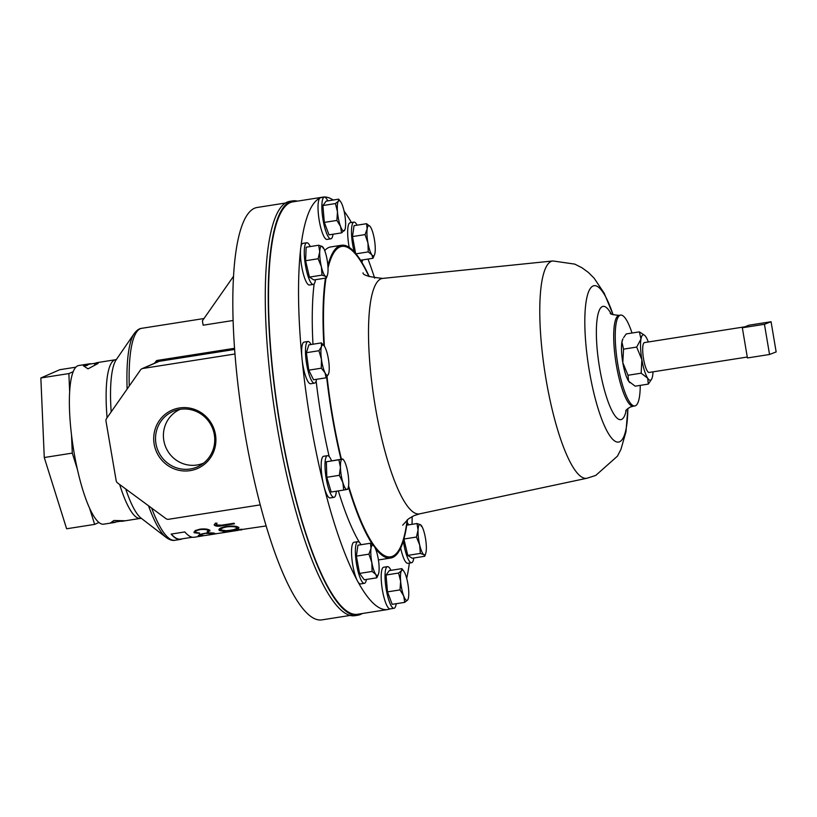 <?xml version="1.0" encoding="UTF-8"?>
<svg xmlns="http://www.w3.org/2000/svg" width="817" height="817" viewBox="0 0 817 817"><rect width="100%" height="100%" fill="white"/><g stroke="black" fill="none" stroke-linecap="round" stroke-linejoin="round"><path stroke-width="1.23" d="M180.036 409.337A30.311 29.473 -113.6 0 0 176.472 410.134A30.311 29.473 -113.6 0 0 156.343 445.582A30.311 29.473 -113.6 0 0 190.238 468.989A30.311 29.473 -113.6 0 0 200.543 465.241A30.311 29.473 -113.6 0 0 212.849 429.109A30.311 29.473 -113.6 0 0 180.036 409.337M180.169 409.317A29.341 28.524 -113.6 0 0 164.687 444.203A29.341 28.524 -113.6 0 0 196.999 465.006A29.341 28.524 -113.6 0 0 203.658 463.086M179.454 407.969A31.843 30.964 -113.6 0 0 154.168 444.121A31.843 30.964 -113.6 0 0 190.167 470.633A31.843 30.964 -113.6 0 0 215.453 434.481A31.843 30.964 -113.6 0 0 179.454 407.969M649.29 372.409A15.115 3.421 -98.9 0 1 649.127 372.45A15.115 3.421 -98.9 0 1 643.469 358.418A15.115 3.421 -98.9 0 1 644.276 342.64A15.115 3.421 -98.9 0 1 644.439 342.589A15.115 3.421 -98.9 0 1 644.603 342.589M95.518 363.187L89.717 364.106A79.995 18.097 -98.9 0 0 87.113 365.475L83.365 365.761L88.011 368.855L98.111 363.442L94.425 364.025A80.301 18.168 -98.9 0 1 95.998 362.942A80.301 18.168 -98.9 0 1 97.039 362.636L115.493 359.735A80.301 18.168 -98.9 0 0 114.451 360.042A80.301 18.168 -98.9 0 0 107.078 417.742M87.051 365.179A80.301 18.168 -98.9 0 1 88.624 364.106A80.301 18.168 -98.9 0 1 89.666 363.8A80.301 18.168 -98.9 0 1 91.279 363.851M89.666 363.8L78.759 365.516A80.301 18.168 81.1 0 0 77.717 365.822A80.301 18.168 81.1 0 0 73.193 371.684A80.301 18.168 81.1 0 0 69.649 391.741A80.301 18.168 81.1 0 0 71.508 434.94A80.301 18.168 81.1 0 0 77.401 469.397A80.301 18.168 81.1 0 0 89.543 508.103A80.301 18.168 81.1 0 0 98.969 522.492A80.301 18.168 81.1 0 0 103.688 524.177L114.605 522.461A80.301 18.168 -98.9 0 1 113.941 522.512L110.254 523.084L113.931 520.48L125.001 520.766L121.314 521.348A80.301 18.168 -98.9 0 0 121.978 521.297L140.432 518.397A80.301 18.168 -98.9 0 1 119.66 484.512M116.126 521.91A80.301 18.168 -98.9 0 1 115.646 522.155A80.301 18.168 -98.9 0 1 114.605 522.461M182.273 538.812A107.272 24.275 -98.9 0 1 181.895 538.995A107.272 24.275 -98.9 0 1 180.506 539.404A107.272 24.275 -98.9 0 1 171.131 534.093L184.836 531.938A107.272 24.275 -98.9 0 0 194.211 537.249L202.105 536.003A107.272 24.275 -98.9 0 1 200.921 536.064L208.366 535.023M350.146 615.436L321.969 619.868A208.723 47.233 -98.9 0 1 243.885 427.097A208.723 47.233 -98.9 0 1 254.455 208.264A208.723 47.233 -98.9 0 1 257.151 207.477L285.327 203.045M297.408 201.145A209.724 47.457 81.1 0 0 292.69 200.88A209.724 47.457 81.1 0 0 274.614 389.025A209.724 47.457 81.1 0 0 344.937 610.401A209.724 47.457 81.1 0 0 357.815 615.242A209.724 47.457 81.1 0 0 362.227 613.536M292.69 200.88L289.739 201.339A209.724 47.457 81.1 0 0 271.663 389.484A209.724 47.457 81.1 0 0 341.986 610.861A209.724 47.457 81.1 0 0 354.864 615.701L357.815 615.242M320.673 197.745A21.089 4.769 81.1 0 0 320.478 197.755A21.089 4.769 81.1 0 0 319.784 198.133A208.723 47.233 81.1 0 0 300.84 247.275A21.089 4.769 81.1 0 0 300.523 249.992A21.089 4.769 81.1 0 0 306.395 282.131A21.089 4.769 81.1 0 0 309.449 285.021L313.289 284.418A21.089 4.769 81.1 0 0 315.474 279.7M310.266 246.56A21.089 4.769 81.1 0 0 309.796 245.631A21.089 4.769 81.1 0 0 306.732 242.751A21.089 4.769 81.1 0 0 304.567 258.448A21.089 4.769 81.1 0 0 310.225 281.528A21.089 4.769 81.1 0 0 313.289 284.418M400.677 548.084A21.089 4.769 81.1 0 0 404.711 560.421A21.089 4.769 81.1 0 0 407.765 563.311L411.594 562.709A21.089 4.769 81.1 0 0 413.79 558.001M408.582 524.851A21.089 4.769 81.1 0 0 408.112 523.932A21.089 4.769 81.1 0 0 407.132 522.38M403.363 540.915A21.089 4.769 81.1 0 0 408.541 559.819A21.089 4.769 81.1 0 0 411.594 562.709M390.945 570.348A21.089 4.769 81.1 0 0 387.472 566.641L383.633 567.243A21.089 4.769 81.1 0 0 383.714 596.359A21.089 4.769 81.1 0 0 389.995 608.92A21.089 4.769 81.1 0 0 390.189 608.9L394.019 608.297A21.089 4.769 81.1 0 0 396.194 603.702M387.472 566.641A21.089 4.769 81.1 0 0 387.554 595.756A21.089 4.769 81.1 0 0 394.019 608.297M319.784 198.133A21.089 4.769 81.1 0 0 320.56 226.881A21.089 4.769 81.1 0 0 327.025 239.422L330.865 238.819A21.089 4.769 81.1 0 0 333.04 234.224M327.791 200.87A21.089 4.769 81.1 0 0 324.318 197.152A21.089 4.769 81.1 0 0 324.39 226.278A21.089 4.769 81.1 0 0 330.865 238.819M360.981 544.725A21.089 4.769 81.1 0 0 357.826 541.671L353.996 542.274A21.089 4.769 81.1 0 0 351.882 558.562A21.089 4.769 81.1 0 0 356.927 579.917A21.089 4.769 81.1 0 0 358.05 582A208.723 47.233 81.1 0 0 387.738 609.523A208.723 47.233 81.1 0 0 389.995 608.92M357.826 541.671A21.089 4.769 81.1 0 0 355.722 557.96A21.089 4.769 81.1 0 0 364.382 583.328A21.089 4.769 81.1 0 0 366.435 579.457M357.1 225.186A21.089 4.769 81.1 0 0 353.955 222.122L350.125 222.724A21.089 4.769 81.1 0 0 348.011 239.024A21.089 4.769 81.1 0 0 349.216 247.388M353.955 222.122A21.089 4.769 81.1 0 0 351.841 238.421A21.089 4.769 81.1 0 0 354.159 251.728M361.88 262.38A21.089 4.769 81.1 0 0 362.564 259.918M311.063 344.519A21.089 4.769 81.1 0 0 307.938 341.496L304.098 342.098A21.089 4.769 81.1 0 0 303.822 342.18A21.089 4.769 81.1 0 0 301.82 356.406A21.089 4.769 81.1 0 0 302.208 360.409A208.723 47.233 81.1 0 0 323.246 483.47A21.089 4.769 81.1 0 0 324.175 487.228A208.723 47.233 81.1 0 0 356.927 579.917M307.938 341.496A21.089 4.769 81.1 0 0 307.662 341.577A21.089 4.769 81.1 0 0 306.589 363.677A21.089 4.769 81.1 0 0 314.484 383.153A21.089 4.769 81.1 0 0 314.759 383.081A21.089 4.769 81.1 0 0 316.536 379.323M331.549 460.768A21.089 4.769 81.1 0 0 327.454 455.672L323.614 456.274A21.089 4.769 81.1 0 0 321.367 461.472A21.089 4.769 81.1 0 0 323.246 483.47M327.454 455.672A21.089 4.769 81.1 0 0 325.207 460.87A21.089 4.769 81.1 0 0 327.392 484.215A21.089 4.769 81.1 0 0 334 497.339A21.089 4.769 81.1 0 0 336.247 492.13A21.089 4.769 81.1 0 0 336.338 491.221M407.469 519.663A158.304 35.825 -98.9 0 1 392.722 557.429A158.304 35.825 -98.9 0 1 390.669 558.031A158.304 35.825 -98.9 0 1 375.33 548.35M372.797 544.816A158.304 35.825 -98.9 0 1 348.41 486.922M340.985 459.287A158.304 35.825 -98.9 0 1 326.657 377.158M323.91 345.581A158.304 35.825 -98.9 0 1 325.442 278.137M327.883 265.76A158.304 35.825 -98.9 0 1 339.463 245.856A158.304 35.825 -98.9 0 1 341.516 245.253A158.304 35.825 -98.9 0 1 369.264 276.616M640.242 385.369A45.977 10.407 -98.9 0 1 635.463 405.763A45.977 10.407 -98.9 0 1 634.87 405.937A45.977 10.407 -98.9 0 1 617.672 363.473A45.977 10.407 -98.9 0 1 620.001 315.27A45.977 10.407 -98.9 0 1 620.593 315.096A45.977 10.407 -98.9 0 1 632.011 333.019M390.669 558.031L379.915 559.716A158.304 35.825 -98.9 0 1 378.394 559.819M359.5 542.508A158.304 35.825 -98.9 0 1 338.34 490.905M329.19 456.601A158.304 35.825 -98.9 0 1 316.138 380.988M312.972 344.212A158.304 35.825 -98.9 0 1 314.137 283.877M324.717 250.574A158.304 35.825 -98.9 0 1 328.7 247.541A158.304 35.825 -98.9 0 1 330.752 246.948L341.516 245.253M387.738 609.523L357.662 614.251A208.723 47.233 -98.9 0 1 279.567 421.49A208.723 47.233 -98.9 0 1 290.137 202.657A208.723 47.233 -98.9 0 1 292.843 201.86L322.919 197.132A208.723 47.233 81.1 0 0 320.744 197.714M300.523 249.992A208.723 47.233 81.1 0 0 301.82 356.406M374.666 278.127A208.723 47.233 81.1 0 0 368.007 259.06M351.422 222.52A208.723 47.233 81.1 0 0 344.09 211.143M333.183 200.022A208.723 47.233 81.1 0 0 322.919 197.132M306.732 242.751L302.903 243.354A21.089 4.769 81.1 0 0 300.84 247.275M302.208 360.409A21.089 4.769 81.1 0 0 310.644 383.755L314.484 383.153M324.175 487.228A21.089 4.769 81.1 0 0 330.16 497.941L334 497.339M358.05 582A21.089 4.769 81.1 0 0 360.542 583.93L364.382 583.328M396.102 604.274A208.723 47.233 81.1 0 0 396.623 603.64M406.703 578.375A208.723 47.233 81.1 0 0 409.368 563.056M412.054 524.31A208.723 47.233 81.1 0 0 412.136 516.569M629.938 382.734A22.988 5.198 -98.9 0 1 629.784 382.601A22.988 5.198 -98.9 0 1 628.62 381.182A22.988 5.198 -98.9 0 1 622.809 362.666A22.988 5.198 -98.9 0 1 621.921 341.996A22.988 5.198 -98.9 0 1 622.911 338.861L621.921 341.996L623.534 349.145L636.688 347.072L640.977 339.004A22.988 5.198 -98.9 0 0 641.866 359.674A22.988 5.198 81.1 0 0 647.677 378.189A22.988 5.198 81.1 0 0 651.609 379.17A22.988 5.198 81.1 0 0 652.589 376.034A22.988 5.198 81.1 0 0 652.997 371.837M343.722 490.057L347 489.454A15.329 3.472 81.1 0 1 342.844 482.49L343.722 490.057L331.171 492.028L326.8 477.302L326.351 461.768L342.823 459.001L338.892 459.797L340.434 467.355L339.341 475.32L342.844 482.49A15.329 3.472 -98.9 0 1 340.434 467.355A15.329 3.472 -98.9 0 1 342.17 459.195A15.329 3.472 -98.9 0 1 343.783 460.247A15.329 3.472 -98.9 0 1 346.326 466.16A15.329 3.472 -98.9 0 1 348.736 481.295A15.329 3.472 -98.9 0 1 348.144 487.963A15.329 3.472 -98.9 0 1 347 489.454L347.644 489.271M342.823 459.001L342.17 459.195M326.351 461.768L338.892 459.797M326.8 477.302L339.341 475.32M324.186 345.959L321.387 342.895L321.479 346.602L318.936 350.728L321.438 359.245A15.329 3.472 -98.9 0 1 321.479 346.602A15.329 3.472 -98.9 0 1 324.267 346.071A15.329 3.472 -98.9 0 1 325.115 347.501A15.329 3.472 -98.9 0 1 328.7 361.043A15.329 3.472 -98.9 0 1 328.659 373.696A15.329 3.472 -98.9 0 1 328.628 373.788A15.329 3.472 -98.9 0 1 325.023 372.797L326.116 377.811L328.628 373.788M321.438 359.245A15.329 3.472 81.1 0 0 325.023 372.797L321.295 368.191L321.438 359.245M326.116 377.811L313.565 379.782L308.755 370.162L306.395 352.699L308.846 344.866L321.387 342.895M306.395 352.699L318.936 350.728M308.755 370.162L321.295 368.191M370.295 226.707L370.275 226.677A15.329 3.472 -98.9 0 1 370.295 226.707A15.329 3.472 -98.9 0 1 374.227 238.513A15.329 3.472 -98.9 0 1 375.044 252.616A15.329 3.472 -98.9 0 1 374.646 254.424A15.329 3.472 -98.9 0 1 371.909 254.884A15.329 3.472 -98.9 0 1 367.956 243.047A15.329 3.472 -98.9 0 1 367.139 228.944L365.056 234.602L367.956 243.047L368.232 251.902L371.909 254.884L372.96 258.284L374.594 254.577M370.275 226.677A15.329 3.472 81.1 0 0 367.139 228.944L366.588 223.695L370.275 226.677M360.552 260.235L372.96 258.284M355.599 253.372L352.505 236.573L354.047 225.666L366.588 223.695M352.505 236.573L365.056 234.602M355.977 253.832L368.232 251.902M374.166 546.246L370.469 543.234L371.01 548.483L368.927 554.151L371.837 562.586L372.113 571.44L375.789 574.422A15.329 3.472 -98.9 0 1 371.837 562.586A15.329 3.472 -98.9 0 1 371.01 548.483A15.329 3.472 -98.9 0 1 374.145 546.216A15.329 3.472 -98.9 0 1 374.166 546.246A15.329 3.472 -98.9 0 1 378.097 558.052A15.329 3.472 -98.9 0 1 378.914 572.155A15.329 3.472 81.1 0 1 378.526 573.963L378.465 574.116M370.469 543.234L357.928 545.205L356.386 556.122L359.562 573.411L364.29 579.794L376.831 577.823L375.789 574.422A15.329 3.472 81.1 0 0 378.526 573.963M376.831 577.823L378.394 574.351M356.386 556.122L368.927 554.151M359.562 573.411L372.113 571.44M340.648 201.728L338.698 199.154L338.381 201.145A15.329 3.472 -98.9 0 1 340.648 201.728A15.329 3.472 -98.9 0 1 342.364 205.169A15.329 3.472 -98.9 0 1 345.428 219.834A15.329 3.472 -98.9 0 1 345.009 229.454A15.329 3.472 -98.9 0 1 344.519 230.465A15.329 3.472 -98.9 0 1 340.536 226.442A15.329 3.472 -98.9 0 1 337.472 211.787L336.87 220.427L340.536 226.442L341.567 232.876L344.948 229.638M338.381 201.145A15.329 3.472 81.1 0 0 337.472 211.787L335.43 203.566L338.381 201.145M341.567 232.876L329.026 234.857L324.329 222.398L322.889 205.537L326.157 201.125L338.698 199.154M322.889 205.537L335.43 203.566M324.329 222.398L336.87 220.427M403.812 571.216L401.852 568.632L401.535 570.634A15.329 3.472 -98.9 0 1 403.812 571.216A15.329 3.472 -98.9 0 1 405.518 574.657A15.329 3.472 -98.9 0 1 408.592 589.312A15.329 3.472 81.1 0 1 408.163 598.932L407.673 599.954A15.329 3.472 -98.9 0 1 403.69 595.93A15.329 3.472 -98.9 0 1 400.626 581.265A15.329 3.472 -98.9 0 1 401.535 570.634L398.594 573.044L400.626 581.265L400.024 589.905L403.69 595.93L404.732 602.364L407.673 599.954A15.329 3.472 81.1 0 0 408.163 598.932M404.732 602.364L392.18 604.335L387.483 591.876L386.043 575.015L398.594 573.044M387.483 591.876L400.024 589.905M386.043 575.015L389.311 570.603L401.852 568.632M421.429 526.383L420.53 524.749L417.007 523.534L418.049 530.08A15.329 3.472 -98.9 0 1 420.53 524.749A15.329 3.472 -98.9 0 1 421.388 525.617A15.329 3.472 -98.9 0 1 424.677 534.369A15.329 3.472 81.1 0 1 426.331 549.31A15.329 3.472 -98.9 0 1 425.739 553.344A15.329 3.472 -98.9 0 1 423.839 554.641A15.329 3.472 -98.9 0 1 419.693 545.031A15.329 3.472 -98.9 0 1 418.049 530.08L416.445 537.045L419.693 545.031L420.316 553.426L423.839 554.641L424.738 556.275L425.739 553.344M421.388 525.617L420.53 524.749M424.738 556.275L412.187 558.246L407.765 555.397L403.904 539.026L416.445 537.045M407.765 555.397L420.316 553.426M406.743 525.147L417.007 523.534M323.113 248.092L322.215 246.458L318.691 245.233L319.733 251.789A15.329 3.472 -98.9 0 1 322.215 246.458A15.329 3.472 -98.9 0 1 323.072 247.326A15.329 3.472 -98.9 0 1 326.361 256.068A15.329 3.472 -98.9 0 1 328.015 271.019A15.329 3.472 -98.9 0 1 327.433 275.043A15.329 3.472 -98.9 0 1 325.523 276.35A15.329 3.472 -98.9 0 1 321.377 266.73L322 275.125L325.523 276.35L326.422 277.984L327.433 275.043M319.733 251.789A15.329 3.472 81.1 0 0 321.377 266.73L318.13 258.754L319.733 251.789M323.072 247.326L322.215 246.458M326.422 277.984L313.871 279.955L309.449 277.096L305.589 260.725L306.15 247.204L318.691 245.233M305.589 260.725L318.13 258.754M309.449 277.096L322 275.125M73.193 371.684L68.873 373.573L69.649 391.741M75.848 367.18L59.784 369.713L40.85 377.975L44.271 457.52L66.626 528.783L94.649 524.381L98.969 522.492M68.873 373.573L40.85 377.975M71.508 434.94L72.294 453.108L77.401 469.397M72.294 453.108L44.271 457.52M89.543 508.103L94.649 524.381M156.833 362.503L156.69 360.522L158.784 361.502L142.842 368.467L234.939 353.996M142.842 368.467A3.676 3.574 -113.6 0 0 140.524 369.917L106.598 418.437A3.676 3.574 -113.6 0 0 105.996 421.153L116.157 480.621A3.676 3.574 -113.6 0 0 117.638 483.021L165.943 518.611A3.676 3.574 -113.6 0 0 168.629 519.275L260.286 504.865M233.448 276.401L202.402 320.805L203.147 325.197L233.059 320.499M158.784 361.502A3.676 3.574 -113.6 0 0 157.926 361.757L141.995 368.712M234.591 349.462L158.896 361.359A3.676 3.636 103.9 0 0 157.426 361.972M192.352 537.229L180.465 539.097A106.966 24.204 -98.9 0 1 171.325 534.063M209.683 530.019L208.304 531.959L207.12 531.867M199.552 533.052L193.905 532.081M208.151 530.233L208.182 530.529C206.834 529.477 204.158 529.181 200.155 529.62C196.335 530.417 194.855 531.377 195.723 532.51L199.583 533.348L194.211 532.755L195.14 530.601L199.889 529.171C204.791 528.64 208.069 529.018 209.714 530.315L208.335 532.255L207.15 532.163L208.182 530.529L208.447 531.009L208.151 530.233C206.813 529.191 204.138 528.895 200.134 529.334C196.315 530.121 194.844 531.091 195.702 532.214M209.714 530.315L210.04 530.887M195.416 531.693L195.723 532.51M214.003 532.95L212.502 533.828M200.4 535.533L198.235 535.411M202.442 533.736L199.797 535.227L203.208 535.482M212.757 533.654L209.673 532.909M203.219 535.605L198.541 535.686L199.573 534.522L204.352 533.389C209.254 532.786 212.481 532.735 214.044 533.246L211.378 534.226L212.471 533.174M212.747 533.654L204.567 533.358M204.597 533.624C200.768 534.359 199.256 534.961 200.053 535.441M215.831 533.532L211.583 534.471A107.272 24.275 -98.9 0 1 211.266 534.461L225.706 532.296A107.272 24.275 -98.9 0 1 225.492 532.327L232.345 530.672M207.498 535.155L215.78 533.828M202.922 535.819A107.272 24.275 -98.9 0 1 202.105 536.003M206.568 535.298L205.639 535.452M216.975 523.064L216.311 524.698M234.285 523.534L222.03 525.454C218.486 526.23 215.943 526.066 214.391 524.963L214.248 524.688M214.391 524.963L214.411 525.249C215.954 526.352 218.507 526.516 222.05 525.739L234.499 523.789A107.272 24.275 -98.9 0 1 234.04 523.227L221.785 525.147L216.321 524.984L216.239 524.208M214.207 524.473L214.411 525.249L215.3 523.166L216.985 523.34L216.321 524.984M236.664 527.302L236.695 527.608C234.979 526.587 231.64 526.352 226.687 526.914C222.061 527.864 220.202 528.916 221.101 530.059C222.735 530.887 226.033 530.917 231.007 530.141C235.674 529.396 237.573 528.548 236.695 527.608L236.664 527.302C234.949 526.291 231.62 526.056 226.666 526.618L226.687 526.914M220.804 529.426L221.101 530.059M226.666 526.618C222.04 527.568 220.171 528.619 221.07 529.763M225.829 530.682L218.864 529.651M238.901 527.659L233.815 529.61M238.564 527.292C239.657 528.425 237.277 529.436 231.415 530.335C225.38 531.316 221.315 531.326 219.232 530.366C218.159 528.936 220.498 527.629 226.238 526.434C232.314 525.75 236.419 526.036 238.564 527.292L238.952 527.813M240.096 529.62L234.745 530.713L240.933 529.743A107.272 24.275 -98.9 0 1 240.096 529.62L240.065 529.457M240.882 529.447L241.321 529.794L240.882 529.447A106.966 24.204 -98.9 0 1 240.474 529.396M234.162 530.631L232.365 530.805M266.199 525.934L242.475 529.416A107.272 24.275 -98.9 0 1 241.577 529.222L223.143 532.122A107.272 24.275 -98.9 0 0 223.552 532.224L223.521 532.061M232.059 530.887L223.552 532.224M238.38 530.304L225.972 532.245M242.098 529.722L240.321 529.998M121.284 521.103L114.554 522.155A79.995 18.097 -98.9 0 1 113.9 522.206L111.418 522.594M87.113 365.475L83.885 365.985M96.876 363.943L94.425 364.025M154.321 363.33L156.69 360.522L234.51 348.297M748.944 325.207L742.336 327.77L747.422 357.958L769.543 354.486L776.15 351.923L771.064 321.735L748.944 325.207M771.064 321.735L764.446 324.288L742.336 327.77M764.446 324.288L769.543 354.486M648.31 341.986A22.988 5.198 81.1 0 0 645.89 336.859A22.988 5.198 81.1 0 0 644.736 335.44A22.988 5.198 81.1 0 0 640.977 339.004L639.374 331.865L626.22 333.928L623.616 337.635M644.582 335.307L639.374 331.865M636.688 347.072L641.866 359.674L641.151 373.195L627.997 375.258L622.809 362.666L623.534 349.145M627.997 375.258L628.62 381.182L635.146 386.175L648.3 384.102L651.609 379.17M641.151 373.195L647.677 378.189L648.3 384.102M180.506 539.404L174.971 540.272C172.632 540.854 169.762 539.966 166.331 537.596L141.137 518.182A82.456 18.658 -98.9 0 1 125.736 488.995M111.173 411.88A82.456 18.658 -98.9 0 1 116.228 359.725L134.254 333.52C136.715 330.262 139.186 328.536 141.658 328.322A107.272 24.275 -98.9 0 0 129.26 386.032M166.331 537.596A106.2 24.03 -98.9 0 1 148.5 505.764M127.125 389.086A106.2 24.03 -98.9 0 1 134.254 333.52M407.213 519.878A157.232 35.58 -98.9 0 1 392.691 556.346A157.232 35.58 -98.9 0 1 348.573 485.931M327.035 376.668A157.119 35.55 -98.9 0 0 341.424 459.215A157.232 35.58 -98.9 0 1 327.004 376.698M324.369 346.204A157.232 35.58 -98.9 0 1 326.014 278.046A157.119 35.55 -98.9 0 0 324.4 346.255M328.005 267.813A157.232 35.58 -98.9 0 1 339.801 246.887A157.232 35.58 -98.9 0 1 368.957 276.493M587.055 478.221L595.756 475.423L617.458 456.131L620.961 449.309L625.985 431.754L627.854 408.541A79.137 17.903 -98.9 0 1 619.633 441.752A79.137 17.903 -98.9 0 1 589.394 371.275A79.137 17.903 -98.9 0 1 593.009 286.011A79.137 17.903 -98.9 0 1 613.107 314.77L604.212 293.252L594.051 278.086L588.352 272.429L582.082 267.833L574.811 264.126L552.905 260.96A109.968 24.888 -98.9 0 0 551.179 261.42A109.968 24.888 -98.9 0 0 545.715 377.372A109.968 24.888 -98.9 0 0 587.055 478.221L419.734 513.832A119.17 26.961 -98.9 0 1 374.942 404.548A119.17 26.961 -98.9 0 1 380.855 278.903A119.17 26.961 -98.9 0 1 382.724 278.403C369.386 277.024 362.819 275.176 363.024 272.847M328.015 267.996A157.119 35.55 -98.9 0 1 339.821 247A157.119 35.55 -98.9 0 1 368.906 276.473M407.172 519.908A157.119 35.55 -98.9 0 1 392.671 556.234A157.119 35.55 -98.9 0 1 348.573 485.86M626.251 410.134A57.333 12.97 -98.9 0 1 621.584 419.417A57.333 12.97 -98.9 0 1 599.678 368.355A57.333 12.97 -98.9 0 1 602.303 306.579A57.333 12.97 -98.9 0 1 611.096 313.748M634.87 405.937L633.328 406.172A45.977 10.407 -98.9 0 1 616.13 363.718A45.977 10.407 -98.9 0 1 618.459 315.515A45.977 10.407 -98.9 0 1 619.051 315.342C612.791 314.811 609.87 314.065 610.299 313.105M174.971 540.272A107.272 24.275 -98.9 0 1 151.666 508.092M644.439 342.589L744.777 326.82M116.555 359.317L115.493 359.735M419.734 513.832L414.035 515.65L408.52 518.836L402.699 525.157M633.328 406.172L630.367 407.04C627.425 408.796 625.863 410.114 625.689 410.992M620.593 315.096L619.051 315.342M552.905 260.96L382.724 278.403M348.144 487.963L347.705 489.281M343.783 460.247L342.885 459.011M320.478 197.755L324.318 197.152M242.057 529.416L241.281 529.539M141.576 518.478L140.432 518.397M203.984 318.528L141.658 328.322M236.287 530.631L227.136 532.071M649.127 372.45L747.259 357.029"/></g></svg>
